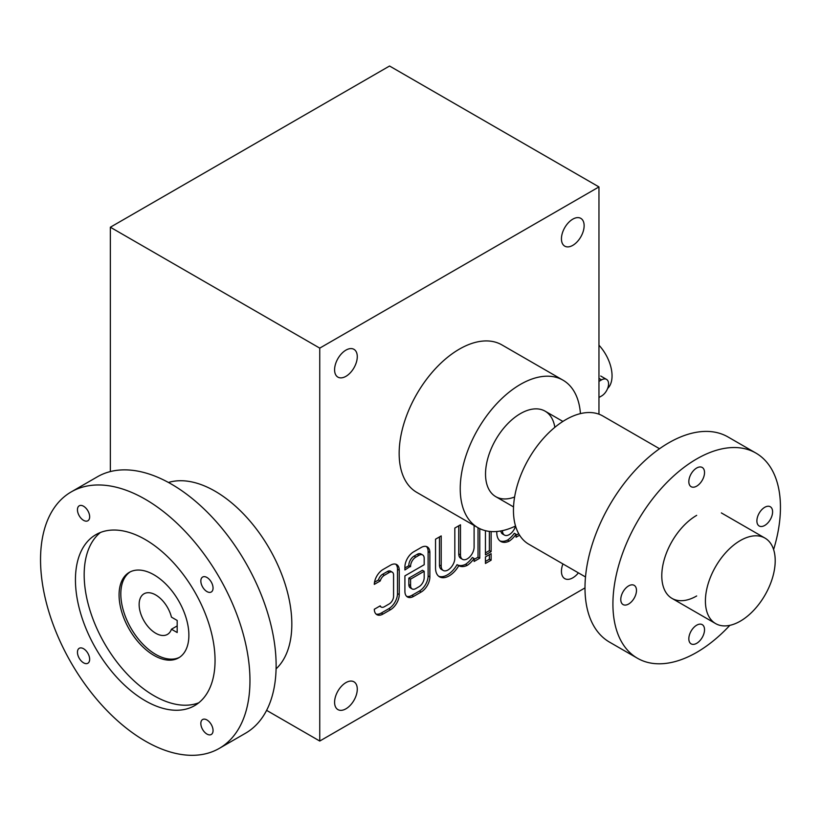 <?xml version="1.0" encoding="UTF-8"?>
<svg xmlns="http://www.w3.org/2000/svg" width="821" height="821" viewBox="0 0 821 821"><rect width="100%" height="100%" fill="white"/><g stroke="black" fill="none" stroke-linecap="round" stroke-linejoin="round"><path stroke-width="1.23" d="M276.082 668.879A108.588 62.694 -120 0 0 269.339 548.5A108.588 62.694 -120 0 0 168.469 482.471M219.289 748.383L245.458 733.266A148.067 85.487 -120 0 0 245.458 562.293A148.067 85.487 -120 0 0 97.391 476.796L71.211 491.912A148.067 85.487 -120 0 0 48.511 610.567A148.067 85.487 -120 0 0 145.245 741.045A148.067 85.487 -120 0 0 219.289 748.383A148.067 85.487 -120 0 0 219.289 577.399A148.067 85.487 -120 0 0 71.211 491.912M145.245 700.744A98.715 56.998 -120 0 0 194.608 705.639A98.715 56.998 -120 0 0 194.608 591.654A98.715 56.998 -120 0 0 95.893 534.656A98.715 56.998 -120 0 0 80.756 613.759A98.715 56.998 -120 0 0 145.245 700.744M83.547 506.229A8.641 4.988 60 0 1 89.191 513.843A8.641 4.988 60 0 1 87.868 520.771A8.641 4.988 60 0 1 79.237 515.783A8.641 4.988 60 0 1 79.237 505.808A8.641 4.988 60 0 1 83.547 506.229M206.943 577.471A8.641 4.988 60 0 1 212.588 585.086A8.641 4.988 60 0 1 211.264 592.003A8.641 4.988 60 0 1 202.623 587.015A8.641 4.988 60 0 1 202.623 577.05A8.641 4.988 60 0 1 206.943 577.471M83.547 648.713A8.641 4.988 60 0 1 89.191 656.328A8.641 4.988 60 0 1 87.868 663.245A8.641 4.988 60 0 1 79.237 658.257A8.641 4.988 60 0 1 79.237 648.292A8.641 4.988 60 0 1 83.547 648.713M206.943 719.955A8.641 4.988 60 0 1 212.588 727.57A8.641 4.988 60 0 1 211.264 734.487A8.641 4.988 60 0 1 202.623 729.5A8.641 4.988 60 0 1 202.623 719.524A8.641 4.988 60 0 1 206.943 719.955M100.449 532.47A98.715 56.998 -120 0 0 90.731 612.702A98.715 56.998 -120 0 0 153.979 695.715A98.715 56.998 -120 0 0 198.774 702.786M153.979 574.813A49.352 28.499 60 0 1 186.223 618.305A49.352 28.499 60 0 1 178.65 657.857A49.352 28.499 60 0 1 129.297 629.358A49.352 28.499 60 0 1 129.297 572.36A49.352 28.499 60 0 1 153.979 574.813M171.445 629.225A23.45 13.536 60 0 1 167.443 634.407A23.45 13.536 60 0 1 143.993 620.871A23.45 13.536 60 0 1 143.993 593.799A23.45 13.536 60 0 1 171.445 617.135L177.182 620.45L177.182 632.539L171.445 629.225L177.182 625.92M179.512 657.323A49.352 28.499 60 0 1 131.042 628.352A49.352 28.499 60 0 1 130.18 571.888M729.838 625.345A118.46 68.389 -60 0 1 696.68 652.387A118.46 68.389 -60 0 1 637.455 658.257A118.46 68.389 -60 0 1 637.455 521.468A118.46 68.389 -60 0 1 755.915 453.079A118.46 68.389 -60 0 1 773.608 549.547M620.779 599.494A11.104 6.414 120 0 0 623.077 604.574A11.104 6.414 120 0 0 634.181 598.16A11.104 6.414 120 0 0 634.181 585.342A11.104 6.414 120 0 0 625.623 588.318A11.104 6.414 120 0 0 620.779 599.494M696.68 595.964A49.352 28.499 -60 0 1 661.788 575.819A49.352 28.499 -60 0 1 696.68 515.362M756.89 520.904A11.104 6.414 120 0 0 759.189 525.994A11.104 6.414 120 0 0 770.293 519.58A11.104 6.414 120 0 0 770.293 506.752A11.104 6.414 120 0 0 761.734 509.728A11.104 6.414 120 0 0 756.89 520.904M688.829 481.609A11.104 6.414 120 0 0 691.128 486.699A11.104 6.414 120 0 0 702.232 480.285A11.104 6.414 120 0 0 702.232 467.467A11.104 6.414 120 0 0 693.683 470.433A11.104 6.414 120 0 0 688.829 481.609M688.829 638.789A11.104 6.414 120 0 0 691.128 643.869A11.104 6.414 120 0 0 702.232 637.455A11.104 6.414 120 0 0 702.232 624.637A11.104 6.414 120 0 0 693.683 627.613A11.104 6.414 120 0 0 688.829 638.789M637.455 658.257L609.531 642.135A118.46 68.389 -60 0 1 609.531 505.346A118.46 68.389 -60 0 1 727.991 436.957L755.915 453.079M585.506 576.968L528.786 544.22A74.034 42.743 -60 0 1 528.786 458.734A74.034 42.743 -60 0 1 602.819 415.99L659.54 448.738M740.306 621.158A49.352 28.499 -60 0 1 715.635 623.601A49.352 28.499 -60 0 1 715.635 566.603A49.352 28.499 -60 0 1 764.987 538.104A49.352 28.499 -60 0 1 772.551 577.656A49.352 28.499 -60 0 1 740.306 621.158M598.961 345.189A30.849 17.805 60 0 1 607.612 388.497M598.961 397.487L601.577 395.979A9.873 5.696 120 0 0 608.033 387.286A9.873 5.696 120 0 0 606.514 379.374A9.873 5.696 120 0 0 601.577 379.856L598.961 381.375M110.353 227.222L319.749 348.125L598.961 186.921L389.554 66.019L110.353 227.222L110.353 471.572M598.961 186.921L598.961 414.184M266.609 710.36L319.749 741.045L585.004 587.908M319.749 348.125L319.749 741.045M399.242 594.609L399.242 570.226A12.336 7.122 120 0 0 396.687 564.581A12.336 7.122 120 0 0 390.519 565.187L383.007 569.517A12.336 7.122 120 0 0 374.294 584.378L380.236 580.95A6.168 3.561 120 0 1 384.32 575.316L389.205 572.494A6.168 3.561 120 0 1 392.294 572.186A6.168 3.561 120 0 1 393.567 575.008L393.567 596.374A6.168 3.561 120 0 1 389.205 603.928L384.32 606.75A6.168 3.561 120 0 1 381.231 607.058A6.168 3.561 120 0 1 380.236 605.836L374.294 609.264A12.336 7.122 120 0 0 376.839 614.662A12.336 7.122 120 0 0 383.007 614.057L390.519 609.716A12.336 7.122 120 0 0 399.242 594.609L397.497 593.604L397.497 569.22A12.336 7.122 120 0 0 395.753 564.181M429.865 576.927L429.865 552.543A12.336 7.122 120 0 0 427.31 546.899A12.336 7.122 120 0 0 421.142 547.504L413.64 551.835A12.336 7.122 120 0 0 404.907 566.952L404.907 569.969L410.582 566.192A7.399 4.279 120 0 1 415.816 557.131L418.956 555.314A7.399 4.279 120 0 1 422.661 554.945A7.399 4.279 120 0 1 424.19 558.342L424.19 564.735L404.907 575.87L404.907 591.336A12.336 7.122 120 0 0 407.473 596.98A12.336 7.122 120 0 0 413.64 596.374L421.142 592.044A12.336 7.122 120 0 0 429.865 576.927L428.121 575.921L428.121 551.538A12.336 7.122 120 0 0 426.376 546.499M441.205 566.049A9.626 5.552 120 0 0 443.207 570.451L441.462 569.446A9.626 5.552 120 0 1 439.461 565.033L441.205 566.049L441.205 535.918L435.541 539.192L435.541 568.009A19.252 11.114 120 0 0 439.522 576.824A19.252 11.114 120 0 0 458.795 565.679A19.252 11.114 120 0 0 458.806 565.69A19.252 11.114 120 0 0 467.293 565.341A19.252 11.114 120 0 0 474.107 558.506L474.107 561.461L479.772 558.188L479.772 528.652M443.207 570.451A9.626 5.552 120 0 0 450.616 567.875A9.626 5.552 120 0 0 454.824 558.188L454.824 528.057L460.489 524.783L460.489 554.914A9.626 5.552 120 0 0 462.49 559.317A9.626 5.552 120 0 0 469.899 556.741A9.626 5.552 120 0 0 474.107 547.053L474.107 525.471M491.122 560.199L491.122 553.652L485.447 556.925L485.447 563.473L491.122 560.199L489.367 559.193L489.367 554.657M485.447 530.684L485.447 554.914L491.122 551.64L491.122 531.556M496.787 531.495L496.787 532.644A19.252 11.114 120 0 0 500.779 541.46A19.252 11.114 120 0 0 509.266 541.101A19.252 11.114 120 0 0 516.07 534.276L516.07 537.232L519.601 535.2M502.462 530.684A9.626 5.552 120 0 0 504.453 535.087A9.626 5.552 120 0 0 515.567 526.097M334.588 369.778A16.04 9.257 120 0 0 337.913 377.126A16.04 9.257 120 0 0 353.954 367.859A16.04 9.257 120 0 0 353.954 349.336A16.04 9.257 120 0 0 341.587 353.635A16.04 9.257 120 0 0 334.588 369.778M561.441 238.808A16.04 9.257 120 0 0 564.766 246.146A16.04 9.257 120 0 0 580.806 236.889A16.04 9.257 120 0 0 580.806 218.365A16.04 9.257 120 0 0 568.44 222.665A16.04 9.257 120 0 0 561.441 238.808M562.929 563.935A16.04 9.257 120 0 0 561.441 571.283A16.04 9.257 120 0 0 564.766 578.631A16.04 9.257 120 0 0 578.405 572.863M334.588 702.263A16.04 9.257 120 0 0 337.913 709.601A16.04 9.257 120 0 0 353.954 700.344A16.04 9.257 120 0 0 353.954 681.82A16.04 9.257 120 0 0 341.587 686.12A16.04 9.257 120 0 0 334.588 702.263M477.863 527.646L416.791 492.384A85.138 49.157 -60 0 1 416.791 394.07A85.138 49.157 -60 0 1 501.929 344.912L563.001 380.174A85.138 49.157 120 0 0 497.393 402.988A85.138 49.157 120 0 0 460.232 488.669A85.138 49.157 120 0 0 477.863 527.646A85.138 49.157 120 0 0 515.537 526.025M580.437 413.61A85.138 49.157 120 0 0 563.001 380.174M514.613 497.003A49.352 28.499 -60 0 1 485.529 474.056A49.352 28.499 -60 0 1 520.432 413.61A49.352 28.499 -60 0 1 554.842 427.32M516.07 535.22L518.708 533.691M500.81 530.961A9.626 5.552 120 0 0 502.709 534.081L504.453 535.087M499.938 540.885A19.252 11.114 120 0 0 507.522 540.095L509.266 541.101M507.522 540.095A19.252 11.114 120 0 0 514.326 533.27L516.07 534.276M485.447 552.902L489.367 550.634L491.122 551.64M489.367 550.634L489.367 531.392M485.447 561.461L489.367 559.193M474.107 559.45L478.027 557.182L479.772 558.188M478.027 557.182L478.027 527.739M458.744 525.799L458.744 553.908A9.626 5.552 120 0 0 460.735 558.311L462.49 559.317M439.461 565.033L439.461 536.924M438.691 576.25A19.252 11.114 120 0 0 457.04 564.674L458.795 565.679M457.081 564.694A19.252 11.114 120 0 0 465.548 564.325L467.293 565.341M465.548 564.325A19.252 11.114 120 0 0 472.362 557.5L474.107 558.506M406.662 596.374A12.336 7.122 120 0 0 411.896 595.358L419.398 591.028A12.336 7.122 120 0 0 428.121 575.921M404.907 567.958L408.837 565.69L410.582 566.695M408.837 565.69L410.582 566.192M422.661 554.945L420.916 553.939A7.399 4.279 120 0 0 417.212 554.308L414.071 556.125A7.399 4.279 120 0 0 408.837 565.187M418.956 586.748A7.399 4.279 120 0 0 424.19 577.686L424.19 571.283L410.582 579.144L410.582 585.537A7.399 4.279 120 0 0 412.121 588.934A7.399 4.279 120 0 0 415.816 588.565L418.956 586.748M424.19 571.283L422.446 570.277L408.837 578.138L408.837 584.531A7.399 4.279 120 0 0 410.367 587.918L412.121 588.934M408.837 578.138L410.582 579.144M376.028 614.057A12.336 7.122 120 0 0 381.262 613.041L388.774 608.71A12.336 7.122 120 0 0 397.497 593.604M374.509 582.233L378.491 579.944L380.236 580.95M392.294 572.186L390.55 571.18A6.168 3.561 120 0 0 387.461 571.488L382.576 574.31A6.168 3.561 120 0 0 378.491 579.944M601.577 379.856L598.961 378.348M458.744 553.908L460.489 554.914M419.398 591.028L421.142 592.044M428.121 551.538L429.865 552.543M414.071 556.125L415.816 557.131M417.212 554.308L418.956 555.314M411.896 595.358L413.64 596.374M408.837 584.531L410.582 585.537M388.774 608.71L390.519 609.716M397.497 569.22L399.242 570.226M382.576 574.31L384.32 575.316M387.461 571.488L389.205 572.494M381.262 613.041L383.007 614.057M764.987 538.104L721.361 512.92M562.888 421.43L545.113 411.167M715.635 623.601L672.009 598.406M513.536 506.916L495.751 496.654M606.514 379.374L600.715 376.018M379.682 606.155L381.231 607.058"/></g></svg>
